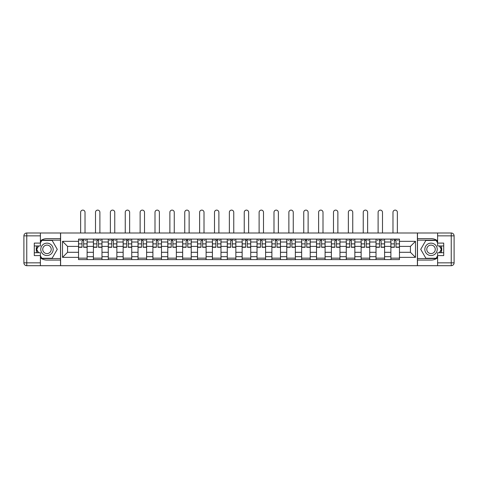 <?xml version="1.0" encoding="UTF-8"?>
<svg xmlns="http://www.w3.org/2000/svg" width="478" height="478" viewBox="0 0 478 478"><rect width="100%" height="100%" fill="white"/><g stroke="black" fill="none" stroke-linecap="round" stroke-linejoin="round"><path stroke-width="0.72" d="M40.397 257.815A10.725 10.725 0 0 0 46.975 260.074L60.515 260.074L60.515 265.696L417.485 265.696L417.485 260.074L431.025 260.074A10.725 10.725 0 0 0 437.603 257.815M437.603 240.87A10.725 10.725 0 0 0 431.025 238.618L417.485 238.618L417.485 232.995L60.515 232.995L60.515 238.618L46.975 238.618A10.725 10.725 0 0 0 40.397 240.87M93.407 259.596L93.407 242.005L87.116 242.005L87.116 259.596M87.116 242.005L87.116 239.096M93.407 242.005L93.407 239.096M101.987 239.096L101.987 259.596M108.279 259.596L108.279 239.096M116.865 239.096L116.865 259.596M123.157 259.596L123.157 239.096M131.737 239.096L131.737 259.596M138.028 259.596L138.028 239.096M146.609 239.096L146.609 259.596M152.9 259.596L152.9 239.096M161.486 239.096L161.486 259.596M167.778 259.596L167.778 239.096M176.358 239.096L176.358 259.596M182.65 259.596L182.65 239.096M191.23 239.096L191.23 259.596M197.528 259.596L197.528 239.096M206.108 239.096L206.108 259.596M212.399 259.596L212.399 239.096M220.979 239.096L220.979 259.596M227.271 259.596L227.271 239.096M235.851 239.096L235.851 259.596M242.149 259.596L242.149 239.096M250.729 239.096L250.729 259.596M257.021 259.596L257.021 239.096M265.601 239.096L265.601 259.596M271.892 259.596L271.892 239.096M280.472 239.096L280.472 259.596M286.77 259.596L286.77 239.096M295.35 239.096L295.35 259.596M301.642 259.596L301.642 239.096M310.222 239.096L310.222 259.596M316.514 259.596L316.514 239.096M325.1 239.096L325.1 259.596M331.391 259.596L331.391 239.096M339.972 239.096L339.972 259.596M346.263 259.596L346.263 239.096M354.843 239.096L354.843 259.596M361.135 259.596L361.135 239.096M369.721 239.096L369.721 259.596M376.013 259.596L376.013 239.096M384.593 239.096L384.593 259.596M390.885 259.596L390.885 239.096M390.885 252.3L384.593 252.3M376.013 252.3L369.721 252.3M361.135 252.3L354.843 252.3M346.263 252.3L339.972 252.3M331.391 252.3L325.1 252.3M316.514 252.3L310.222 252.3M301.642 252.3L295.35 252.3M286.77 252.3L280.472 252.3M271.892 252.3L265.601 252.3M257.021 252.3L250.729 252.3M242.149 252.3L235.851 252.3M227.271 252.3L220.979 252.3M212.399 252.3L206.108 252.3M197.528 252.3L191.23 252.3M182.65 252.3L176.358 252.3M167.778 252.3L161.486 252.3M152.9 252.3L146.609 252.3M138.028 252.3L131.737 252.3M123.157 252.3L116.865 252.3M108.279 252.3L101.987 252.3M93.407 252.3L87.116 252.3M390.885 246.391L384.593 246.391M376.013 246.391L369.721 246.391M361.135 246.391L354.843 246.391M346.263 246.391L339.972 246.391M331.391 246.391L325.1 246.391M316.514 246.391L310.222 246.391M301.642 246.391L295.35 246.391M286.77 246.391L280.472 246.391M271.892 246.391L265.601 246.391M257.021 246.391L250.729 246.391M242.149 246.391L235.851 246.391M227.271 246.391L220.979 246.391M212.399 246.391L206.108 246.391M197.528 246.391L191.23 246.391M182.65 246.391L176.358 246.391M167.778 246.391L161.486 246.391M152.9 246.391L146.609 246.391M138.028 246.391L131.737 246.391M123.157 246.391L116.865 246.391M108.279 246.391L101.987 246.391M93.407 246.391L87.116 246.391M67.571 252.3L78.535 252.3L78.535 246.391L67.571 246.391L67.571 252.3L62.516 257.355L62.516 241.336L78.535 241.336L78.535 246.391M399.465 246.391L399.465 252.3L410.429 252.3L410.429 246.391L399.465 246.391L399.465 239.096L78.535 239.096L78.535 241.336M399.465 241.336L415.484 241.336L415.484 257.355L399.465 257.355L399.465 252.3M78.535 252.3L78.535 259.596L399.465 259.596L399.465 257.355M78.535 257.355L62.516 257.355M417.39 265.696L417.39 232.995M60.61 265.696L60.61 232.995M87.116 258.162L78.535 258.162M82.013 240.524L83.632 240.524M101.987 258.162L93.407 258.162M96.885 240.524L98.51 240.524M116.865 258.162L108.279 258.162M111.762 240.524L113.382 240.524M131.737 258.162L123.157 258.162M126.634 240.524L128.253 240.524M146.609 258.162L138.028 258.162M141.512 240.524L143.131 240.524M161.486 258.162L152.9 258.162M156.384 240.524L158.003 240.524M176.358 258.162L167.778 258.162M171.255 240.524L172.881 240.524M191.23 258.162L182.65 258.162M186.133 240.524L187.752 240.524M206.108 258.162L197.528 258.162M201.005 240.524L202.624 240.524M220.979 258.162L212.399 258.162M215.877 240.524L217.502 240.524M235.851 258.162L227.271 258.162M230.755 240.524L232.374 240.524M250.729 258.162L242.149 258.162M245.626 240.524L247.246 240.524M265.601 258.162L257.021 258.162M260.498 240.524L262.123 240.524M280.472 258.162L271.892 258.162M275.376 240.524L276.995 240.524M295.35 258.162L286.77 258.162M290.248 240.524L291.867 240.524M310.222 258.162L301.642 258.162M305.119 240.524L306.745 240.524M325.1 258.162L316.514 258.162M319.997 240.524L321.616 240.524M339.972 258.162L331.391 258.162M334.869 240.524L336.488 240.524M354.843 258.162L346.263 258.162M349.747 240.524L351.366 240.524M369.721 258.162L361.135 258.162M364.618 240.524L366.238 240.524M384.593 258.162L376.013 258.162M379.49 240.524L381.115 240.524M399.465 258.162L390.885 258.162M394.368 240.524L395.987 240.524M62.516 241.336L67.571 246.391M410.429 252.3L415.484 257.355M410.429 246.391L415.484 241.336M85.018 232.995L85.018 212.304A2.193 2.193 87.7 0 0 82.825 210.111A2.193 2.193 87.7 0 0 80.633 212.304L80.633 232.995M83.632 247.293L83.632 239.191L87.068 239.191L87.068 247.293L83.632 247.293M82.013 240.428L83.632 240.428M79.82 240.428L80.489 240.428M85.162 240.428L85.825 240.428M82.013 239.191L78.583 239.191L78.583 247.293L82.013 247.293L82.013 239.191L83.632 239.191M99.89 232.995L99.89 212.304A2.193 2.193 87.7 0 0 97.697 210.111A2.193 2.193 87.7 0 0 95.504 212.304L95.504 232.995M98.51 247.293L98.51 239.191L101.939 239.191L101.939 247.293L98.51 247.293M96.885 240.428L98.51 240.428M94.692 240.428L95.361 240.428M100.033 240.428L100.703 240.428M96.885 239.191L93.455 239.191L93.455 247.293L96.885 247.293L96.885 239.191L98.51 239.191M114.762 232.995L114.762 212.304A2.193 2.193 87.7 0 0 112.569 210.111A2.193 2.193 87.7 0 0 110.376 212.304L110.376 232.995M113.382 247.293L113.382 239.191L116.817 239.191L116.817 247.293L113.382 247.293M111.762 240.428L113.382 240.428M109.57 240.428L110.233 240.428M114.905 240.428L115.574 240.428M111.762 239.191L108.327 239.191L108.327 247.293L111.762 247.293L111.762 239.191L113.382 239.191M36.794 245.961A10.725 10.725 0 0 0 36.794 252.731M60.515 232.995L40.397 232.995L40.397 245.961L34.291 245.961M60.515 265.696L26.762 265.696A2.862 2.862 0 0 1 23.9 262.834L23.9 235.851A2.862 2.862 0 0 1 26.762 232.995L40.397 232.995M60.515 260.074L60.515 238.618M34.291 252.731L40.397 252.731L40.397 265.696M40.397 243.099L34.291 243.099L34.291 255.593L40.397 255.593M60.515 240.141L41.664 240.141L40.397 242.34M40.397 256.351L41.664 258.544L60.515 258.544M38.306 245.961L36.352 249.343L38.306 252.731M441.206 252.731A10.725 10.725 0 0 0 441.206 245.961M417.485 265.696L437.603 265.696L437.603 252.731L443.709 252.731M417.485 232.995L451.238 232.995A2.862 2.862 0 0 1 454.1 235.851L454.1 262.834A2.862 2.862 0 0 1 451.238 265.696L437.603 265.696M417.485 238.618L417.485 260.074M443.709 245.961L437.603 245.961L437.603 232.995M437.603 255.593L443.709 255.593L443.709 243.099L437.603 243.099M417.485 258.544L436.336 258.544L437.603 256.351M437.603 242.34L436.336 240.141L417.485 240.141M439.694 252.731L441.648 249.343L439.694 245.961M40.773 249.343A6.196 6.196 0 0 0 46.975 255.545A6.196 6.196 0 0 0 53.172 249.343A6.196 6.196 0 0 0 46.975 243.147A6.196 6.196 0 0 0 40.773 249.343M42.733 249.343A4.242 4.242 0 0 0 46.975 253.585A4.242 4.242 0 0 0 51.218 249.343A4.242 4.242 0 0 0 46.975 245.1A4.242 4.242 0 0 0 42.733 249.343M40.397 242.908L41.825 240.428L52.12 240.428L57.27 249.343L52.12 258.257L41.825 258.257L40.397 255.778M38.634 252.731L36.681 249.343L38.634 245.961M424.828 249.343A6.196 6.196 0 0 0 431.025 255.545A6.196 6.196 0 0 0 437.227 249.343A6.196 6.196 0 0 0 431.025 243.147A6.196 6.196 0 0 0 424.828 249.343M426.782 249.343A4.242 4.242 0 0 0 431.025 253.585A4.242 4.242 0 0 0 435.267 249.343A4.242 4.242 0 0 0 431.025 245.1A4.242 4.242 0 0 0 426.782 249.343M437.603 255.778L436.175 258.257L425.88 258.257L420.73 249.343L425.88 240.428L436.175 240.428L437.603 242.908M439.366 245.961L441.319 249.343L439.366 252.731M129.64 232.995L129.64 212.304A2.193 2.193 87.7 0 0 127.447 210.111A2.193 2.193 87.7 0 0 125.254 212.304L125.254 232.995M128.253 247.293L128.253 239.191L131.689 239.191L131.689 247.293L128.253 247.293M126.634 240.428L128.253 240.428M124.441 240.428L125.111 240.428M129.783 240.428L130.446 240.428M126.634 239.191L123.204 239.191L123.204 247.293L126.634 247.293L126.634 239.191L128.253 239.191M144.511 232.995L144.511 212.304A2.193 2.193 87.7 0 0 142.319 210.111A2.193 2.193 87.7 0 0 140.126 212.304L140.126 232.995M143.131 247.293L143.131 239.191L146.561 239.191L146.561 247.293L143.131 247.293M141.512 240.428L143.131 240.428M139.313 240.428L139.982 240.428M144.655 240.428L145.324 240.428M141.512 239.191L138.076 239.191L138.076 247.293L141.512 247.293L141.512 239.191L143.131 239.191M159.389 232.995L159.389 212.304A2.193 2.193 87.7 0 0 157.196 210.111A2.193 2.193 87.7 0 0 154.997 212.304L154.997 232.995M158.003 247.293L158.003 239.191L161.439 239.191L161.439 247.293L158.003 247.293M156.384 240.428L158.003 240.428M154.191 240.428L154.86 240.428M159.527 240.428L160.196 240.428M156.384 239.191L152.948 239.191L152.948 247.293L156.384 247.293L156.384 239.191L158.003 239.191M174.261 232.995L174.261 212.304A2.193 2.193 87.7 0 0 172.068 210.111A2.193 2.193 87.7 0 0 169.875 212.304L169.875 232.995M172.881 247.293L172.881 239.191L176.31 239.191L176.31 247.293L172.881 247.293M171.255 240.428L172.881 240.428M169.063 240.428L169.732 240.428M174.404 240.428L175.073 240.428M171.255 239.191L167.826 239.191L167.826 247.293L171.255 247.293L171.255 239.191L172.881 239.191M189.133 232.995L189.133 212.304A2.193 2.193 87.7 0 0 186.94 210.111A2.193 2.193 87.7 0 0 184.747 212.304L184.747 232.995M187.752 247.293L187.752 239.191L191.182 239.191L191.182 247.293L187.752 247.293M186.133 240.428L187.752 240.428M183.94 240.428L184.604 240.428M189.276 240.428L189.945 240.428M186.133 239.191L182.698 239.191L182.698 247.293L186.133 247.293L186.133 239.191L187.752 239.191M204.01 232.995L204.01 212.304A2.193 2.193 87.7 0 0 201.818 210.111A2.193 2.193 87.7 0 0 199.625 212.304L199.625 232.995M202.624 247.293L202.624 239.191L206.06 239.191L206.06 247.293L202.624 247.293M201.005 240.428L202.624 240.428M198.812 240.428L199.481 240.428M204.154 240.428L204.817 240.428M201.005 239.191L197.569 239.191L197.569 247.293L201.005 247.293L201.005 239.191L202.624 239.191M218.882 232.995L218.882 212.304A2.193 2.193 87.7 0 0 216.689 210.111A2.193 2.193 87.7 0 0 214.497 212.304L214.497 232.995M217.502 247.293L217.502 239.191L220.932 239.191L220.932 247.293L217.502 247.293M215.877 240.428L217.502 240.428M213.684 240.428L214.353 240.428M219.026 240.428L219.695 240.428M215.877 239.191L212.447 239.191L212.447 247.293L215.877 247.293L215.877 239.191L217.502 239.191M233.754 232.995L233.754 212.304A2.193 2.193 87.7 0 0 231.561 210.111A2.193 2.193 87.7 0 0 229.368 212.304L229.368 232.995M232.374 247.293L232.374 239.191L235.803 239.191L235.803 247.293L232.374 247.293M230.755 240.428L232.374 240.428M228.562 240.428L229.225 240.428M233.897 240.428L234.567 240.428M230.755 239.191L227.319 239.191L227.319 247.293L230.755 247.293L230.755 239.191L232.374 239.191M248.632 232.995L248.632 212.304A2.193 2.193 87.7 0 0 246.439 210.111A2.193 2.193 87.7 0 0 244.246 212.304L244.246 232.995M247.246 247.293L247.246 239.191L250.681 239.191L250.681 247.293L247.246 247.293M245.626 240.428L247.246 240.428M243.433 240.428L244.103 240.428M248.775 240.428L249.438 240.428M245.626 239.191L242.197 239.191L242.197 247.293L245.626 247.293L245.626 239.191L247.246 239.191M263.503 232.995L263.503 212.304A2.193 2.193 87.7 0 0 261.311 210.111A2.193 2.193 87.7 0 0 259.118 212.304L259.118 232.995M262.123 247.293L262.123 239.191L265.553 239.191L265.553 247.293L262.123 247.293M260.498 240.428L262.123 240.428M258.305 240.428L258.974 240.428M263.647 240.428L264.316 240.428M260.498 239.191L257.068 239.191L257.068 247.293L260.498 247.293L260.498 239.191L262.123 239.191M278.375 232.995L278.375 212.304A2.193 2.193 87.7 0 0 276.182 210.111A2.193 2.193 87.7 0 0 273.99 212.304L273.99 232.995M276.995 247.293L276.995 239.191L280.431 239.191L280.431 247.293L276.995 247.293M275.376 240.428L276.995 240.428M273.183 240.428L273.846 240.428M278.519 240.428L279.188 240.428M275.376 239.191L271.94 239.191L271.94 247.293L275.376 247.293L275.376 239.191L276.995 239.191M293.253 232.995L293.253 212.304A2.193 2.193 87.7 0 0 291.06 210.111A2.193 2.193 87.7 0 0 288.867 212.304L288.867 232.995M291.867 247.293L291.867 239.191L295.302 239.191L295.302 247.293L291.867 247.293M290.248 240.428L291.867 240.428M288.055 240.428L288.724 240.428M293.396 240.428L294.06 240.428M290.248 239.191L286.818 239.191L286.818 247.293L290.248 247.293L290.248 239.191L291.867 239.191M308.125 232.995L308.125 212.304A2.193 2.193 87.7 0 0 305.932 210.111A2.193 2.193 87.7 0 0 303.739 212.304L303.739 232.995M306.745 247.293L306.745 239.191L310.174 239.191L310.174 247.293L306.745 247.293M305.119 240.428L306.745 240.428M302.927 240.428L303.596 240.428M308.268 240.428L308.937 240.428M305.119 239.191L301.69 239.191L301.69 247.293L305.119 247.293L305.119 239.191L306.745 239.191M323.003 232.995L323.003 212.304A2.193 2.193 87.7 0 0 320.804 210.111A2.193 2.193 87.7 0 0 318.611 212.304L318.611 232.995M321.616 247.293L321.616 239.191L325.052 239.191L325.052 247.293L321.616 247.293M319.997 240.428L321.616 240.428M317.804 240.428L318.473 240.428M323.14 240.428L323.809 240.428M319.997 239.191L316.561 239.191L316.561 247.293L319.997 247.293L319.997 239.191L321.616 239.191M337.874 232.995L337.874 212.304A2.193 2.193 87.7 0 0 335.681 210.111A2.193 2.193 87.7 0 0 333.489 212.304L333.489 232.995M336.488 247.293L336.488 239.191L339.924 239.191L339.924 247.293L336.488 247.293M334.869 240.428L336.488 240.428M332.676 240.428L333.345 240.428M338.018 240.428L338.687 240.428M334.869 239.191L331.439 239.191L331.439 247.293L334.869 247.293L334.869 239.191L336.488 239.191M352.746 232.995L352.746 212.304A2.193 2.193 87.7 0 0 350.553 210.111A2.193 2.193 87.7 0 0 348.36 212.304L348.36 232.995M351.366 247.293L351.366 239.191L354.796 239.191L354.796 247.293L351.366 247.293M349.747 240.428L351.366 240.428M347.554 240.428L348.217 240.428M352.889 240.428L353.559 240.428M349.747 239.191L346.311 239.191L346.311 247.293L349.747 247.293L349.747 239.191L351.366 239.191M367.624 232.995L367.624 212.304A2.193 2.193 87.7 0 0 365.431 210.111A2.193 2.193 87.7 0 0 363.238 212.304L363.238 232.995M366.238 247.293L366.238 239.191L369.673 239.191L369.673 247.293L366.238 247.293M364.618 240.428L366.238 240.428M362.426 240.428L363.095 240.428M367.767 240.428L368.43 240.428M364.618 239.191L361.183 239.191L361.183 247.293L364.618 247.293L364.618 239.191L366.238 239.191M382.496 232.995L382.496 212.304A2.193 2.193 87.7 0 0 380.303 210.111A2.193 2.193 87.7 0 0 378.11 212.304L378.11 232.995M381.115 247.293L381.115 239.191L384.545 239.191L384.545 247.293L381.115 247.293M379.49 240.428L381.115 240.428M377.297 240.428L377.967 240.428M382.639 240.428L383.308 240.428M379.49 239.191L376.061 239.191L376.061 247.293L379.49 247.293L379.49 239.191L381.115 239.191M397.367 232.995L397.367 212.304A2.193 2.193 87.7 0 0 395.175 210.111A2.193 2.193 87.7 0 0 392.982 212.304L392.982 232.995M395.987 247.293L395.987 239.191L399.417 239.191L399.417 247.293L395.987 247.293M394.368 240.428L395.987 240.428M392.175 240.428L392.838 240.428M397.511 240.428L398.18 240.428M394.368 239.191L390.932 239.191L390.932 247.293L394.368 247.293L394.368 239.191L395.987 239.191M376.013 242.005L369.721 242.005M361.135 242.005L354.843 242.005M346.263 242.005L339.972 242.005M331.391 242.005L325.1 242.005M316.514 242.005L310.222 242.005M301.642 242.005L295.35 242.005M286.77 242.005L280.472 242.005M271.892 242.005L265.601 242.005M257.021 242.005L250.729 242.005M242.149 242.005L235.851 242.005M227.271 242.005L220.979 242.005M212.399 242.005L206.108 242.005M197.528 242.005L191.23 242.005M182.65 242.005L176.358 242.005M167.778 242.005L161.486 242.005M152.9 242.005L146.609 242.005M138.028 242.005L131.737 242.005M123.157 242.005L116.865 242.005M108.279 242.005L101.987 242.005M390.885 242.005L384.593 242.005M376.013 256.686L369.721 256.686M361.135 256.686L354.843 256.686M346.263 256.686L339.972 256.686M331.391 256.686L325.1 256.686M316.514 256.686L310.222 256.686M301.642 256.686L295.35 256.686M286.77 256.686L280.472 256.686M271.892 256.686L265.601 256.686M257.021 256.686L250.729 256.686M242.149 256.686L235.851 256.686M227.271 256.686L220.979 256.686M212.399 256.686L206.108 256.686M197.528 256.686L191.23 256.686M182.65 256.686L176.358 256.686M167.778 256.686L161.486 256.686M152.9 256.686L146.609 256.686M138.028 256.686L131.737 256.686M123.157 256.686L116.865 256.686M108.279 256.686L101.987 256.686M93.407 256.686L87.116 256.686M390.885 256.686L384.593 256.686M83.632 247.096L87.068 247.096M83.632 243.876L87.068 243.876M78.583 247.096L82.013 247.096M78.583 243.876L82.013 243.876M98.51 247.096L101.939 247.096M98.51 243.876L101.939 243.876M93.455 247.096L96.885 247.096M93.455 243.876L96.885 243.876M113.382 247.096L116.817 247.096M113.382 243.876L116.817 243.876M108.327 247.096L111.762 247.096M108.327 243.876L111.762 243.876M40.397 235.851L26.762 235.851L26.762 262.834L40.397 262.834M23.9 235.851L26.762 235.851L26.762 232.995M26.762 265.696L26.762 262.834L23.9 262.834M437.603 262.834L451.238 262.834L451.238 235.851L437.603 235.851M454.1 262.834L451.238 262.834L451.238 265.696M451.238 232.995L451.238 235.851L454.1 235.851M128.253 247.096L131.689 247.096M128.253 243.876L131.689 243.876M123.204 247.096L126.634 247.096M123.204 243.876L126.634 243.876M143.131 247.096L146.561 247.096M143.131 243.876L146.561 243.876M138.076 247.096L141.512 247.096M138.076 243.876L141.512 243.876M158.003 247.096L161.439 247.096M158.003 243.876L161.439 243.876M152.948 247.096L156.384 247.096M152.948 243.876L156.384 243.876M172.881 247.096L176.31 247.096M172.881 243.876L176.31 243.876M167.826 247.096L171.255 247.096M167.826 243.876L171.255 243.876M187.752 247.096L191.182 247.096M187.752 243.876L191.182 243.876M182.698 247.096L186.133 247.096M182.698 243.876L186.133 243.876M202.624 247.096L206.06 247.096M202.624 243.876L206.06 243.876M197.569 247.096L201.005 247.096M197.569 243.876L201.005 243.876M217.502 247.096L220.932 247.096M217.502 243.876L220.932 243.876M212.447 247.096L215.877 247.096M212.447 243.876L215.877 243.876M232.374 247.096L235.803 247.096M232.374 243.876L235.803 243.876M227.319 247.096L230.755 247.096M227.319 243.876L230.755 243.876M247.246 247.096L250.681 247.096M247.246 243.876L250.681 243.876M242.197 247.096L245.626 247.096M242.197 243.876L245.626 243.876M262.123 247.096L265.553 247.096M262.123 243.876L265.553 243.876M257.068 247.096L260.498 247.096M257.068 243.876L260.498 243.876M276.995 247.096L280.431 247.096M276.995 243.876L280.431 243.876M271.94 247.096L275.376 247.096M271.94 243.876L275.376 243.876M291.867 247.096L295.302 247.096M291.867 243.876L295.302 243.876M286.818 247.096L290.248 247.096M286.818 243.876L290.248 243.876M306.745 247.096L310.174 247.096M306.745 243.876L310.174 243.876M301.69 247.096L305.119 247.096M301.69 243.876L305.119 243.876M321.616 247.096L325.052 247.096M321.616 243.876L325.052 243.876M316.561 247.096L319.997 247.096M316.561 243.876L319.997 243.876M336.488 247.096L339.924 247.096M336.488 243.876L339.924 243.876M331.439 247.096L334.869 247.096M331.439 243.876L334.869 243.876M351.366 247.096L354.796 247.096M351.366 243.876L354.796 243.876M346.311 247.096L349.747 247.096M346.311 243.876L349.747 243.876M366.238 247.096L369.673 247.096M366.238 243.876L369.673 243.876M361.183 247.096L364.618 247.096M361.183 243.876L364.618 243.876M381.115 247.096L384.545 247.096M381.115 243.876L384.545 243.876M376.061 247.096L379.49 247.096M376.061 243.876L379.49 243.876M395.987 247.096L399.417 247.096M395.987 243.876L399.417 243.876M390.932 247.096L394.368 247.096M390.932 243.876L394.368 243.876"/></g></svg>
